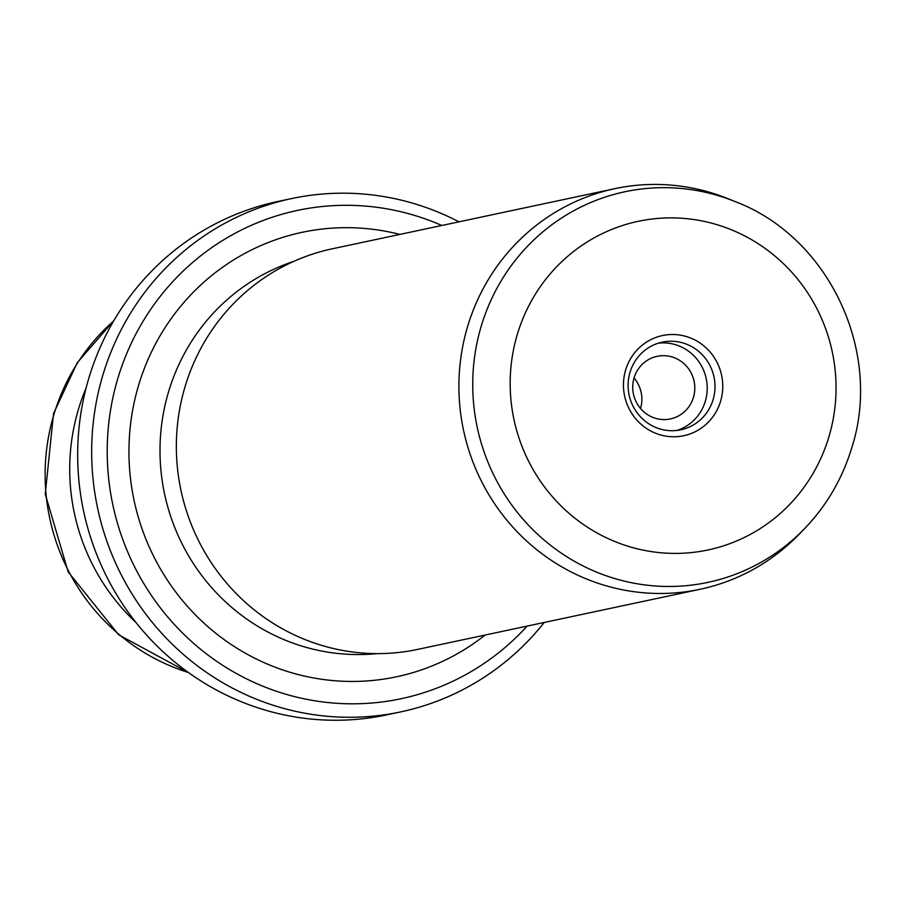 <?xml version="1.0" encoding="UTF-8"?>
<svg xmlns="http://www.w3.org/2000/svg" width="905" height="905" viewBox="0 0 905 905"><rect width="100%" height="100%" fill="white"/><g stroke="black" fill="none" stroke-linecap="round" stroke-linejoin="round"><path stroke-width="1.36" d="M291.568 198.58L277.564 201.555A262.393 254.158 78 0 0 89.459 376.141A262.393 254.158 78 0 0 386.808 714.86L400.825 711.873A262.393 254.158 -102 0 1 103.464 373.154A262.393 254.158 -102 0 1 291.568 198.58A262.393 254.158 -102 0 1 458.971 221.838M441.844 225.481A249.599 241.759 78 0 0 118.419 376.503A249.599 241.759 78 0 0 227.811 668.512A249.599 241.759 78 0 0 527.117 626.102M720.471 401.65A51.2 49.594 -102 0 1 658.173 434.196A51.2 49.594 -102 0 1 625.751 369.625A51.2 49.594 -102 0 1 688.049 337.079A51.2 49.594 -102 0 1 720.471 401.65M630.106 371.966A44.798 43.395 78 0 0 680.877 429.796A44.798 43.395 78 0 0 712.993 399.987A44.798 43.395 78 0 0 662.222 342.158A44.798 43.395 78 0 0 630.106 371.966M693.366 397.634A32.003 30.996 -102 0 1 670.424 418.925A32.003 30.996 -102 0 1 634.167 377.623A32.003 30.996 -102 0 1 657.109 356.332A32.003 30.996 -102 0 1 693.366 397.634M676.951 430.429A44.798 43.395 78 0 0 705.21 401.639A44.798 43.395 78 0 0 658.376 343.165M804.737 528.475L799.42 533.984A204.802 198.365 -102 0 1 700.176 589.268A204.802 198.365 -102 0 1 468.1 324.906A204.802 198.365 -102 0 1 614.902 188.647A204.802 198.365 -102 0 1 728.061 198.715L735.165 201.589C829.319 237.178 883.371 352.814 851.3 449.242C841.91 479.446 826.389 505.85 804.737 528.475A199.677 193.399 -102 0 1 566.768 556.711A199.677 193.399 -102 0 1 481.698 324.612A199.677 193.399 -102 0 1 735.165 201.589M700.176 589.268L417.635 649.405A204.802 198.365 -102 0 1 185.548 385.044A204.802 198.365 -102 0 1 332.361 248.785L614.902 188.647M136.033 622.55A204.802 198.365 -102 0 1 78.916 407.736A204.802 198.365 -102 0 1 86.111 387.996M544.244 622.459A262.393 254.158 -102 0 1 400.825 711.873M640.548 408.528A32.003 30.996 78 0 0 634.054 377.996M113.634 321.004A204.462 198.048 78 0 0 54.311 413.144A204.462 198.048 78 0 0 188.455 672.528M828.505 438.178A167.991 162.708 78 0 0 722.122 226.318A167.991 162.708 78 0 0 517.717 333.097A167.991 162.708 78 0 0 624.099 544.968A167.991 162.708 78 0 0 828.505 438.178M377.012 653.614A201.6 195.265 -102 0 1 169.054 390.179A201.6 195.265 -102 0 1 293.548 261.477M485.137 635.039A227.2 220.062 -102 0 1 223.773 639.337A227.2 220.062 -102 0 1 139.144 383.505A227.2 220.062 -102 0 1 399.863 234.418M188.941 672.867L118.668 634.778L68.158 571.87L45.25 494.096L53.519 413.619L77.287 362.656L113.928 320.494"/></g></svg>
